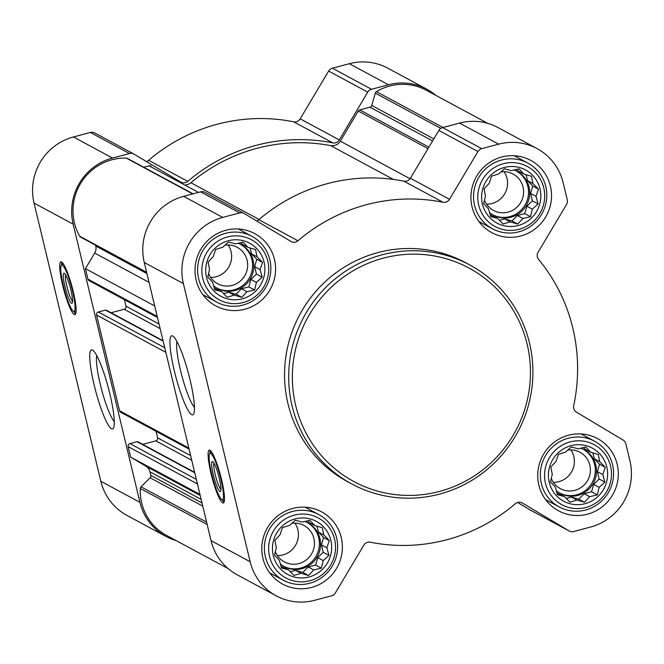 <?xml version="1.0" encoding="UTF-8"?>
<svg xmlns="http://www.w3.org/2000/svg" width="664" height="664" viewBox="0 0 664 664"><rect width="100%" height="100%" fill="white"/><g stroke="black" fill="none" stroke-linecap="round" stroke-linejoin="round"><path stroke-width="1" d="M114.249 421.466A35.59 5.677 75.1 0 1 101.6 389.569A35.59 5.677 75.1 0 1 96.761 355.605M571.057 445.677A30.162 29.448 118.3 0 0 556.581 495.817A30.162 29.448 118.3 0 0 606.431 482.579A30.162 29.448 118.3 0 0 571.057 445.677M565.429 452.184L571.231 446.972L578.153 448.806L585.822 447.038L590.703 452.3L598.281 454.483L599.733 461.712L605.269 467.331L602.812 474.536L604.912 482.122L599.119 487.334L597.309 494.896L589.64 496.672L584.494 502.233L576.916 500.05L569.903 502.175L564.367 496.564L557.445 494.721L555.336 487.144L550.456 481.881L552.257 474.32L550.805 467.091L555.951 461.521L558.416 454.309L565.429 452.184M504.266 167.486A30.162 29.448 118.3 0 0 489.791 217.626A30.162 29.448 118.3 0 0 539.641 204.387A30.162 29.448 118.3 0 0 504.266 167.486M498.639 174.001L504.441 168.78L511.363 170.623L519.032 168.847L523.921 174.109L531.49 176.3L532.943 183.53L538.479 189.14L536.022 196.353L538.13 203.931L532.329 209.143L530.528 216.705L522.85 218.481L517.704 224.05L510.135 221.859L503.113 223.984L497.577 218.373L490.654 216.53L488.555 208.952L483.666 203.69L485.475 196.129L484.023 188.9L489.169 183.339L491.626 176.126L498.639 174.001M228.333 240.75A30.162 29.448 118.3 0 0 213.858 290.89A30.162 29.448 118.3 0 0 263.708 277.652A30.162 29.448 118.3 0 0 228.333 240.75M222.706 247.257L228.507 242.045L235.429 243.879L243.099 242.111L247.979 247.373L255.557 249.556L257.009 256.785L262.546 262.404L260.089 269.609L262.189 277.195L256.395 282.407L254.586 289.969L246.917 291.745L241.771 297.306L234.193 295.123L227.179 297.248L221.643 291.637L214.721 289.794L212.613 282.217L207.732 276.954L209.533 269.393L208.089 262.164L213.227 256.594L215.692 249.39L222.706 247.257M295.115 518.933A30.162 29.448 118.3 0 0 280.64 569.073A30.162 29.448 118.3 0 0 330.489 555.843A30.162 29.448 118.3 0 0 295.115 518.933M289.496 525.448L295.289 520.236L302.211 522.07L309.889 520.294L314.769 525.556L322.347 527.747L323.8 534.976L329.336 540.587L326.871 547.8L328.979 555.378L323.177 560.599L321.376 568.16L313.707 569.928L308.561 575.497L300.983 573.306L293.969 575.439L288.425 569.82L281.503 567.986L279.403 560.408L274.514 555.145L276.324 547.584L274.871 540.355L280.017 534.786L282.474 527.573L289.496 525.448M410.053 178.749L340.317 141.175L358.245 111.037A2.49 2.432 -61.7 0 1 359.755 109.892L369.972 107.178A2.49 2.432 -61.7 0 0 371.74 105.435L375.293 93.118A2.49 2.432 -61.7 0 1 376.43 91.64A51.933 50.705 -61.7 0 1 426.329 90.271L487.741 123.355M154.712 305.979L85.415 268.646L94.686 253.067A9.329 9.105 -61.7 0 0 95.774 246.029L95.566 245.182M157.476 317.5L89.125 280.673A2.49 2.432 -61.7 0 1 87.93 279.112L85.415 268.646M189.074 449.113L120.723 412.286A2.49 2.432 -61.7 0 1 119.528 410.726L96.554 315.01A2.49 2.432 -61.7 0 1 98.347 311.98L105.468 310.096A1.245 1.212 -61.7 0 1 106.348 310.196L163.062 340.748M199.955 494.423L130.659 457.089L128.152 446.623A2.49 2.432 -61.7 0 1 129.945 443.602L137.066 441.709A1.245 1.212 -61.7 0 1 137.946 441.809L194.66 472.37M176.259 540.645A54.423 53.128 -61.7 0 1 166.058 536.479A54.423 53.128 -61.7 0 1 139.955 502.357L73.165 224.166A54.423 53.128 -61.7 0 1 112.523 158.032L129.472 153.533A6.217 6.076 -61.7 0 1 134.087 154.172L180.683 182.036A6.217 6.076 -61.7 0 0 187.746 181.38A174.142 170.017 -61.7 0 1 332.78 142.876A6.217 6.076 -61.7 0 0 339.296 139.921L367.731 92.138A6.217 6.076 -61.7 0 1 371.508 89.275L388.457 84.776A54.423 53.128 -61.7 0 1 426.836 89.208A54.423 53.128 -61.7 0 1 435.924 95.442M166.058 536.479L126.957 515.405A54.423 53.128 -61.7 0 1 100.845 481.284L34.055 203.093A54.423 53.128 -61.7 0 1 73.413 136.967L90.362 132.46A6.217 6.076 -61.7 0 1 94.753 132.966L133.854 154.04M426.836 89.208L387.726 68.143A54.423 53.128 -61.7 0 0 349.347 63.702L332.398 68.201A6.217 6.076 -61.7 0 0 328.622 71.065L300.186 118.848A6.217 6.076 -61.7 0 1 293.679 121.802A174.142 170.017 -61.7 0 0 148.636 160.315A6.217 6.076 -61.7 0 1 146.412 161.543M73.131 291.081A27.365 4.366 75.1 0 1 74.941 314.719A27.365 4.366 75.1 0 1 63.694 289.396A27.365 4.366 75.1 0 1 60.897 261.823A27.365 4.366 75.1 0 1 73.131 291.081M109.809 393.661A40.911 6.532 75.1 0 1 113.395 428.214A40.911 6.532 75.1 0 1 95.707 391.137A40.911 6.532 75.1 0 1 92.669 350.169A40.911 6.532 75.1 0 1 109.809 393.661M228.076 568.558L166.564 535.425A51.933 50.705 -61.7 0 1 140.27 488.48A2.49 2.432 -61.7 0 1 141.025 486.787L150.147 477.789A2.49 2.432 -61.7 0 0 150.836 475.399L149.981 471.83A9.329 9.105 -61.7 0 0 145.848 466.178L130.659 457.089M142.677 444.357L155.808 440.871A2.49 2.432 -61.7 0 0 157.6 437.85L156.032 431.309M111.079 312.744L124.21 309.258A2.49 2.432 -61.7 0 0 126.002 306.228L124.434 299.696M146.736 272.746L80.643 237.139A2.49 2.432 -61.7 0 1 79.705 236.218A51.933 50.705 -61.7 0 1 80.46 183.696A51.933 50.705 -61.7 0 1 126.21 158.073A2.49 2.432 -61.7 0 1 127.28 158.364L193.108 193.83M143.764 167.237L149.118 165.817A2.49 2.432 -61.7 0 1 150.96 166.075L150.869 166.025M259.101 219.485L190.875 182.725A9.329 9.105 -61.7 0 1 185.837 184.858M190.875 182.725A171.03 166.979 -61.7 0 1 330.63 145.615A9.329 9.105 -61.7 0 0 340.317 141.175M276.274 595.857L237.164 574.792A54.423 53.128 -61.7 0 1 211.052 540.67L144.271 262.479A54.423 53.128 -61.7 0 1 183.621 196.345L200.578 191.846A6.217 6.076 -61.7 0 1 204.96 192.352L244.07 213.426A6.217 6.076 -61.7 0 1 244.294 213.551L290.89 241.414A6.217 6.076 -61.7 0 0 297.953 240.766A174.142 170.017 -61.7 0 1 442.996 202.254A6.217 6.076 -61.7 0 0 449.503 199.308L477.939 151.525A6.217 6.076 -61.7 0 1 481.715 148.653L498.664 144.154A54.423 53.128 -61.7 0 1 537.043 148.595A54.423 53.128 -61.7 0 1 563.155 182.716L567.255 199.806A6.217 6.076 -61.7 0 1 566.533 204.495L538.097 252.278A6.217 6.076 -61.7 0 0 538.604 259.425A174.142 170.017 -61.7 0 1 573.704 405.646A6.217 6.076 -61.7 0 0 576.493 412.186L623.089 440.049A6.217 6.076 -61.7 0 1 625.837 443.818L629.945 460.907A54.423 53.128 -61.7 0 1 590.586 527.033L573.638 531.54A6.217 6.076 -61.7 0 1 569.023 530.901L522.419 503.038A6.217 6.076 -61.7 0 0 515.364 503.685A174.142 170.017 -61.7 0 1 370.321 542.197A6.217 6.076 -61.7 0 0 363.814 545.152L335.378 592.935A6.217 6.076 -61.7 0 1 331.602 595.799L314.653 600.298A54.423 53.128 -61.7 0 1 276.274 595.857A54.423 53.128 -61.7 0 1 250.162 561.736L183.372 283.553A54.423 53.128 -61.7 0 1 222.731 217.418L239.679 212.912A6.217 6.076 -61.7 0 1 244.07 213.426M537.043 148.595L497.942 127.521A54.423 53.128 -61.7 0 0 459.554 123.081L442.606 127.588A6.217 6.076 -61.7 0 0 438.829 130.451L410.393 178.234A6.217 6.076 -61.7 0 1 403.886 181.189A174.142 170.017 -61.7 0 0 258.852 219.693A6.217 6.076 -61.7 0 1 256.619 220.921M530.378 510.076A6.217 6.076 -61.7 0 1 529.913 509.827L517.588 502.457M221.51 479.366A27.365 4.366 75.1 0 1 223.32 503.013A27.365 4.366 75.1 0 1 212.082 477.682A27.365 4.366 75.1 0 1 209.276 450.109A27.365 4.366 75.1 0 1 221.51 479.366M190.004 379.576A40.911 6.532 75.1 0 1 193.581 414.128A40.911 6.532 75.1 0 1 175.894 377.044A40.911 6.532 75.1 0 1 172.864 336.075A40.911 6.532 75.1 0 1 190.004 379.576M225.818 230.275A41.052 40.072 118.3 0 0 195.357 265.143A41.052 40.072 118.3 0 0 215.825 305.897A41.052 40.072 118.3 0 0 270.58 288.774A41.052 40.072 118.3 0 0 254.768 233.628A41.052 40.072 118.3 0 0 225.818 230.275M501.752 157.019A41.052 40.072 118.3 0 0 471.291 191.879A41.052 40.072 118.3 0 0 491.758 232.641A41.052 40.072 118.3 0 0 546.514 215.509A41.052 40.072 118.3 0 0 530.702 160.364A41.052 40.072 118.3 0 0 501.752 157.019M568.542 435.202A41.052 40.072 118.3 0 0 538.081 470.07A41.052 40.072 118.3 0 0 558.548 510.824A41.052 40.072 118.3 0 0 613.295 493.701A41.052 40.072 118.3 0 0 597.492 438.555A41.052 40.072 118.3 0 0 568.542 435.202M292.608 508.466A41.052 40.072 118.3 0 0 262.147 543.335A41.052 40.072 118.3 0 0 282.615 584.088A41.052 40.072 118.3 0 0 337.362 566.956A41.052 40.072 118.3 0 0 321.55 511.811A41.052 40.072 118.3 0 0 292.608 508.466M351.804 483.965L347.654 481.732A124.384 121.437 -61.7 0 1 285.636 358.228A124.384 121.437 -61.7 0 1 377.932 252.577A124.384 121.437 -61.7 0 1 465.663 262.72L469.805 264.961A124.384 121.437 118.3 0 0 382.082 254.81A124.384 121.437 118.3 0 0 289.778 360.461A124.384 121.437 118.3 0 0 351.804 483.965A124.384 121.437 118.3 0 0 517.712 432.065A124.384 121.437 118.3 0 0 469.805 264.961M75.671 313.889A27.365 4.366 75.1 0 1 73.762 311.424M61.511 265.268A27.365 4.366 75.1 0 1 61.943 262.18M72.575 301.082A13.869 2.216 75.1 0 1 67.388 288.417A13.869 2.216 75.1 0 1 65.603 274.838M70.882 289.869A15.546 2.482 75.1 0 1 72.243 303A15.546 2.482 75.1 0 1 65.52 288.906A15.546 2.482 75.1 0 1 64.366 273.336A15.546 2.482 75.1 0 1 70.882 289.869M72.484 290.732A23.945 3.818 75.1 0 1 73.696 311.408A23.945 3.818 75.1 0 1 64.225 289.255A23.945 3.818 75.1 0 1 61.453 265.326A23.945 3.818 75.1 0 1 72.484 290.732M76.061 311.806A24.875 3.967 75.1 0 1 75.845 311.906A24.875 3.967 75.1 0 1 75.455 311.897L73.696 311.408M61.453 265.326L62.748 264.015A24.875 3.967 75.1 0 1 63.08 263.815A24.875 3.967 75.1 0 1 63.321 263.799M383.394 258.122A121.28 118.4 118.3 0 0 325.194 459.72A121.28 118.4 118.3 0 0 525.614 406.501A121.28 118.4 118.3 0 0 383.394 258.122M194.444 407.372A35.59 5.677 75.1 0 1 181.795 375.484A35.59 5.677 75.1 0 1 176.956 341.512M224.05 502.175A27.365 4.366 75.1 0 1 222.141 499.718M209.89 453.554A27.365 4.366 75.1 0 1 210.322 450.474M220.954 489.368A13.869 2.216 75.1 0 1 215.767 476.702A13.869 2.216 75.1 0 1 213.982 463.132M219.261 478.155A15.546 2.482 75.1 0 1 220.622 491.285A15.546 2.482 75.1 0 1 213.899 477.2A15.546 2.482 75.1 0 1 212.746 461.629A15.546 2.482 75.1 0 1 219.261 478.155M220.863 479.018A23.945 3.818 75.1 0 1 222.075 499.693A23.945 3.818 75.1 0 1 212.604 477.541A23.945 3.818 75.1 0 1 209.832 453.612A23.945 3.818 75.1 0 1 220.863 479.018M224.44 500.092A24.875 3.967 75.1 0 1 224.224 500.199A24.875 3.967 75.1 0 1 223.834 500.183L222.075 499.693M209.832 453.612L211.127 452.309A24.875 3.967 75.1 0 1 211.459 452.109A24.875 3.967 75.1 0 1 211.7 452.093M292.401 511.479A37.317 36.429 118.3 0 0 264.712 543.177A37.317 36.429 118.3 0 0 283.32 580.228A37.317 36.429 118.3 0 0 333.087 564.657A37.317 36.429 118.3 0 0 318.72 514.525A37.317 36.429 118.3 0 0 292.401 511.479M294.21 515.164A34.088 33.275 118.3 0 0 277.859 571.82A34.088 33.275 118.3 0 0 334.183 556.864A34.088 33.275 118.3 0 0 294.21 515.164M225.611 233.296A37.317 36.429 118.3 0 0 197.922 264.986A37.317 36.429 118.3 0 0 216.53 302.037A37.317 36.429 118.3 0 0 266.305 286.466A37.317 36.429 118.3 0 0 251.93 236.334A37.317 36.429 118.3 0 0 225.611 233.296M227.428 236.973A34.088 33.275 118.3 0 0 211.069 293.637A34.088 33.275 118.3 0 0 267.393 278.681A34.088 33.275 118.3 0 0 227.428 236.973M501.552 160.032A37.317 36.429 118.3 0 0 473.855 191.73A37.317 36.429 118.3 0 0 492.464 228.781A37.317 36.429 118.3 0 0 542.239 213.21A37.317 36.429 118.3 0 0 527.863 163.078A37.317 36.429 118.3 0 0 501.552 160.032M503.362 163.718A34.088 33.275 118.3 0 0 487.002 220.373A34.088 33.275 118.3 0 0 543.335 205.417A34.088 33.275 118.3 0 0 503.362 163.718M568.334 438.223A37.317 36.429 118.3 0 0 540.645 469.913A37.317 36.429 118.3 0 0 559.254 506.964A37.317 36.429 118.3 0 0 609.029 491.393A37.317 36.429 118.3 0 0 594.654 441.261A37.317 36.429 118.3 0 0 568.334 438.223M570.152 441.9A34.088 33.275 118.3 0 0 553.793 498.564A34.088 33.275 118.3 0 0 610.116 483.608A34.088 33.275 118.3 0 0 570.152 441.9M307.59 520.808L309.333 522.626L314.769 525.556M316.952 526.187L318.355 532.047L323.8 534.976M318.355 532.047L323.567 537.483L329.336 540.587M323.567 537.483L321.434 544.87L326.871 547.8M321.434 544.87L323.21 552.274L328.979 555.378M323.21 552.274L317.741 557.66L323.177 560.599M317.741 557.66L315.607 565.047L321.376 568.16M315.607 565.047L308.262 566.998L313.707 569.928M308.262 566.998L302.792 572.393L308.561 575.497M302.792 572.393L295.546 570.376L300.983 573.306M295.546 570.376L290.334 571.762M281.038 566.351L288.425 569.82M304.817 521.447A24.875 24.286 -61.7 0 1 307.955 522.859A24.875 24.286 -61.7 0 1 320.363 547.559A24.875 24.286 -61.7 0 1 301.904 568.691A24.875 24.286 -61.7 0 1 284.358 566.658A24.875 24.286 -61.7 0 1 280.366 563.952M277.411 555.61A20.667 20.177 118.3 0 0 295.912 544.629A20.667 20.177 118.3 0 0 294.907 523.132M275.319 551.668A20.667 20.177 118.3 0 0 284.366 561.885A20.667 20.177 118.3 0 0 311.939 553.261A20.667 20.177 118.3 0 0 303.979 525.49A20.667 20.177 118.3 0 0 291.82 523.315M283.769 566.334A24.875 24.286 118.3 0 0 316.354 555.644A24.875 24.286 118.3 0 0 307.366 522.551M240.8 242.626L242.543 244.435L247.979 247.373M250.162 247.996L251.565 253.856L257.009 256.785M251.565 253.856L256.777 259.292L262.546 262.404M256.777 259.292L254.644 266.679L260.089 269.609M254.644 266.679L256.428 274.083L262.189 277.195M256.428 274.083L250.951 279.478L256.395 282.407M250.951 279.478L248.817 286.865L254.586 289.969M248.817 286.865L241.48 288.815L246.917 291.745M241.48 288.815L236.002 294.202L241.771 297.306M236.002 294.202L228.756 292.193L234.193 295.123M228.756 292.193L223.544 293.571M214.248 288.159L221.643 291.637M238.036 243.265A24.875 24.286 -61.7 0 1 241.173 244.667A24.875 24.286 -61.7 0 1 253.573 269.368A24.875 24.286 -61.7 0 1 235.114 290.5A24.875 24.286 -61.7 0 1 217.568 288.475A24.875 24.286 -61.7 0 1 213.576 285.761M210.621 277.419A20.667 20.177 118.3 0 0 229.121 266.438A20.667 20.177 118.3 0 0 228.126 244.941M208.529 273.485A20.667 20.177 118.3 0 0 217.576 283.694A20.667 20.177 118.3 0 0 245.149 275.07A20.667 20.177 118.3 0 0 237.189 247.307A20.667 20.177 118.3 0 0 225.038 245.132M216.987 288.143A24.875 24.286 118.3 0 0 249.564 277.452A24.875 24.286 118.3 0 0 240.576 244.36M516.741 169.362L518.476 171.179L523.921 174.109M526.096 174.732L527.506 180.591L532.943 183.53M527.506 180.591L532.719 186.028L538.479 189.14M532.719 186.028L530.586 193.415L536.022 196.353M530.586 193.415L532.362 200.827L538.13 203.931M532.362 200.827L526.892 206.213L532.329 209.143M526.892 206.213L524.759 213.601L530.528 216.705M524.759 213.601L517.414 215.551L522.85 218.481M517.414 215.551L511.944 220.938L517.704 224.05M511.944 220.938L504.69 218.929L510.135 221.859M504.69 218.929L499.477 220.315M490.19 214.895L497.577 218.373M513.969 170.001A24.875 24.286 -61.7 0 1 517.107 171.412A24.875 24.286 -61.7 0 1 529.515 196.112A24.875 24.286 -61.7 0 1 511.056 217.236A24.875 24.286 -61.7 0 1 493.51 215.211A24.875 24.286 -61.7 0 1 489.509 212.497M486.554 204.163A20.667 20.177 118.3 0 0 505.063 193.174A20.667 20.177 118.3 0 0 504.059 171.677M484.463 200.221A20.667 20.177 118.3 0 0 493.518 210.438A20.667 20.177 118.3 0 0 521.082 201.814A20.667 20.177 118.3 0 0 513.123 174.043A20.667 20.177 118.3 0 0 500.971 171.868M492.92 214.879A24.875 24.286 118.3 0 0 525.506 204.188A24.875 24.286 118.3 0 0 516.509 171.096M583.523 447.553L585.266 449.362L590.703 452.3M592.886 452.923L594.288 458.782L599.733 461.712M594.288 458.782L599.501 464.219L605.269 467.331M599.501 464.219L597.368 471.606L602.812 474.536M597.368 471.606L599.144 479.01L604.912 482.122M599.144 479.01L593.674 484.405L599.119 487.334M593.674 484.405L591.541 491.792L597.309 494.896M591.541 491.792L584.204 493.742L589.64 496.672M584.204 493.742L578.726 499.129L584.494 502.233M578.726 499.129L571.48 497.12L576.916 500.05M571.48 497.12L566.267 498.498M556.971 493.086L564.367 496.564M580.759 448.192A24.875 24.286 -61.7 0 1 583.897 449.594A24.875 24.286 -61.7 0 1 596.297 474.295A24.875 24.286 -61.7 0 1 577.838 495.427A24.875 24.286 -61.7 0 1 560.291 493.402A24.875 24.286 -61.7 0 1 556.299 490.688M553.344 482.346A20.667 20.177 118.3 0 0 571.845 471.365A20.667 20.177 118.3 0 0 570.849 449.868M551.253 478.412A20.667 20.177 118.3 0 0 560.3 488.621A20.667 20.177 118.3 0 0 587.872 479.997A20.667 20.177 118.3 0 0 579.913 452.234A20.667 20.177 118.3 0 0 567.761 450.059M559.702 493.07A24.875 24.286 118.3 0 0 592.288 482.379A24.875 24.286 118.3 0 0 583.299 449.287M428.014 148.628L358.245 111.037M157.227 316.446L87.93 279.112M165.842 352.343L96.554 315.01M188.825 448.059L119.528 410.726M197.44 483.956L128.152 446.623M90.362 132.46L129.472 153.533M73.413 136.967L112.523 158.032M148.636 160.315L187.746 181.38M293.679 121.802L332.78 142.876M300.186 118.848L339.296 139.921M328.622 71.065L367.731 92.138M332.398 68.201L371.508 89.275M349.347 63.702L388.457 84.776M100.845 481.284L139.955 502.357M34.055 203.093L73.165 224.166M428.894 147.142L359.755 109.892M432.596 140.926L369.972 107.178M433.808 138.884L371.74 105.435M440.78 128.401L375.293 93.118M442.954 127.488L376.43 91.64M207.185 524.535L140.27 488.48M206.604 522.12L141.025 486.787M202.761 506.142L150.147 477.789M202.005 502.972L150.836 475.399M201.142 499.394L149.981 471.83M200.204 495.46L145.848 466.178M196.337 479.375L129.945 443.602M194.76 472.793L137.066 441.709M191.747 460.235L155.808 440.871M190.643 455.653L157.6 437.85M164.738 347.753L98.347 311.98M163.161 341.18L105.468 310.096M160.148 328.622L124.21 309.258M159.045 324.032L126.002 306.228M149.035 282.349L94.686 253.067M146.935 273.601L95.774 246.029M146.619 272.273L79.705 236.218M192.743 193.921L126.21 158.073M198.461 192.402L149.118 165.817M393.395 179.429L330.63 145.615M200.578 191.846L239.679 212.912M183.621 196.345L222.731 217.418M258.852 219.693L297.953 240.766M403.886 181.189L442.996 202.254M410.393 178.234L449.503 199.308M438.829 130.451L477.939 151.525M442.606 127.588L481.715 148.653M459.554 123.081L498.664 144.154M529.913 509.827L569.023 530.901M521.954 502.789L522.419 503.038M211.052 540.67L250.162 561.736M144.271 262.479L183.372 283.553M530.146 509.96L569.247 531.034M269.684 572.883L283.32 580.228M305.083 507.18L318.72 514.525M202.902 294.692L216.53 302.037M238.301 228.989L251.93 236.334M478.835 221.436L492.464 228.781M514.235 155.733L527.863 163.078M545.625 499.619L559.254 506.964M581.025 433.916L594.654 441.261"/></g></svg>

